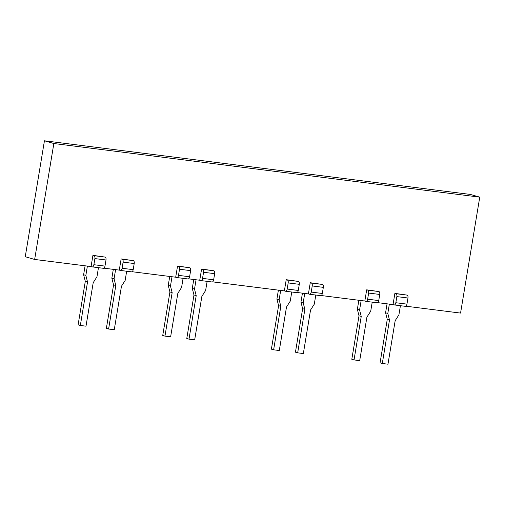 <?xml version="1.0" encoding="UTF-8"?>
<svg xmlns="http://www.w3.org/2000/svg" width="505" height="505" viewBox="0 0 505 505"><rect width="100%" height="100%" fill="white"/><g stroke="black" fill="none" stroke-linecap="round" stroke-linejoin="round"><path stroke-width="0.76" d="M105.993 259.98L94.889 258.585L93.873 264.708A2.575 1.275 -82.8 0 1 92.314 266.905A2.575 1.275 -82.8 0 1 92.219 266.886L91.07 266.552L92.926 255.36L105.179 257.089A2.575 1.275 97.2 0 1 105.993 259.98L104.983 266.103A2.575 1.275 97.2 0 1 103.424 268.3A2.575 1.275 97.2 0 1 103.323 268.281M91.07 266.552L34.656 259.45L53.846 143.521L479.75 197.152L460.56 313.081L405.894 306.194M407.958 298.007L396.854 296.605L395.838 302.729A2.575 1.275 -82.8 0 1 394.279 304.932A2.575 1.275 -82.8 0 1 394.184 304.906L393.035 304.578L394.891 293.38L407.137 295.109A2.575 1.275 97.2 0 1 407.958 298.007L406.942 304.13A2.575 1.275 97.2 0 1 405.382 306.327A2.575 1.275 97.2 0 1 405.288 306.308M393.035 304.578L377.683 302.64M379.747 294.453L368.644 293.058L367.627 299.181A2.575 1.275 -82.8 0 1 366.068 301.378A2.575 1.275 -82.8 0 1 365.974 301.359L364.831 301.024L366.68 289.832L378.933 291.562A2.575 1.275 97.2 0 1 379.747 294.453L378.737 300.576A2.575 1.275 97.2 0 1 377.178 302.773A2.575 1.275 97.2 0 1 377.077 302.754M364.831 301.024L321.268 295.539M323.333 287.351L312.229 285.95L311.213 292.073A2.575 1.275 -82.8 0 1 309.653 294.27A2.575 1.275 -82.8 0 1 309.559 294.251L308.41 293.923L310.266 282.724L322.512 284.454A2.575 1.275 97.2 0 1 323.333 287.351L322.316 293.474A2.575 1.275 97.2 0 1 320.757 295.671A2.575 1.275 97.2 0 1 320.662 295.652M308.41 293.923L297.224 292.509M299.288 284.321L288.185 282.926L287.168 289.049A2.575 1.275 -82.8 0 1 285.609 291.246A2.575 1.275 -82.8 0 1 285.514 291.227L284.365 290.893L286.221 279.694L298.474 281.43A2.575 1.275 97.2 0 1 299.288 284.321L298.278 290.444A2.575 1.275 97.2 0 1 296.713 292.641A2.575 1.275 97.2 0 1 296.618 292.622M284.365 290.893L212.599 281.853M214.663 273.666L203.559 272.271L202.543 278.388A2.575 1.275 -82.8 0 1 200.984 280.591A2.575 1.275 -82.8 0 1 200.889 280.565L199.74 280.237L201.596 269.039L213.849 270.768A2.575 1.275 97.2 0 1 214.663 273.666L213.653 279.789A2.575 1.275 97.2 0 1 212.087 281.986A2.575 1.275 97.2 0 1 211.993 281.967M199.74 280.237L188.554 278.829M190.619 270.636L179.515 269.241L178.499 275.364A2.575 1.275 -82.8 0 1 176.939 277.561A2.575 1.275 -82.8 0 1 176.845 277.542L175.696 277.207L177.552 266.015L189.804 267.745A2.575 1.275 97.2 0 1 190.619 270.636L189.609 276.759A2.575 1.275 97.2 0 1 188.049 278.962A2.575 1.275 97.2 0 1 187.948 278.937M175.696 277.207L132.133 271.722M134.204 263.534L123.1 262.133L122.084 268.256A2.575 1.275 -82.8 0 1 120.525 270.459A2.575 1.275 -82.8 0 1 120.424 270.434L119.281 270.106L121.137 258.907L133.383 260.637A2.575 1.275 97.2 0 1 134.204 263.534L133.187 269.657A2.575 1.275 97.2 0 1 131.628 271.854A2.575 1.275 97.2 0 1 131.534 271.835M119.281 270.106L103.929 268.168M94.889 258.585A2.575 1.275 -82.8 0 0 94.069 255.688L92.926 255.36M34.656 259.45L25.25 256.723L44.44 140.794L470.344 194.431L479.75 197.152M183.088 278.337L181.579 287.459L177.829 293.329L170.627 336.835L164.958 336.122L172.161 292.616L169.932 291.972L168.241 285.413L169.724 276.456M172.016 276.746L170.469 286.064L172.161 292.616M108.6 329.026L106.372 328.376L113.574 284.877L115.803 285.521L108.6 329.026L114.263 329.74L121.465 286.234L125.139 280.483L126.673 271.229M80.333 325.466L78.111 324.822L85.307 281.317L87.535 281.96L80.333 325.466L86.002 326.18L93.204 282.674L96.954 276.803L98.462 267.675M164.958 336.122L162.736 335.478L169.932 291.972M189.003 339.152L186.781 338.502L193.977 295.002L196.205 295.646L189.003 339.152L194.671 339.865L201.874 296.359L205.623 290.489L207.132 281.361M372.217 302.148L370.727 311.149L366.901 317.14L359.699 360.646L354.037 359.932L351.808 359.282L359.011 315.783L357.351 309.357L358.859 300.273M400.427 305.702L398.912 314.83L395.162 320.7L387.966 364.206L382.298 363.493L380.069 362.842L387.272 319.343L389.5 319.987L387.808 313.428L385.58 312.784L387.064 303.827M315.802 295.046L314.287 304.174L310.537 310.045L303.341 353.544L297.672 352.831L295.444 352.187L302.647 308.681L300.955 302.129L302.438 293.171M291.757 292.016L290.249 301.144L286.499 307.015L279.297 350.52L273.628 349.807L271.4 349.157L278.602 305.658L280.83 306.301L279.139 299.743L276.91 299.099L278.394 290.141M113.309 269.354L111.845 278.186L113.574 284.877M115.594 269.638L114.073 278.829L115.803 285.521M114.073 278.829L111.845 278.186M87.39 266.091L85.844 275.402L87.535 281.96M85.099 265.8L83.615 274.758L85.307 281.317M85.844 275.402L83.615 274.758M170.469 286.064L168.241 285.413M196.06 279.77L194.513 289.087L196.205 295.646M193.768 279.486L192.285 288.443L193.977 295.002M194.513 289.087L192.285 288.443M354.037 359.932L361.239 316.427L359.579 310.007L357.351 309.357M361.144 300.563L359.579 310.007M359.011 315.783L361.239 316.427M382.298 363.493L389.5 319.987M387.272 319.343L385.58 312.784M389.349 304.111L387.808 313.428M297.672 352.831L304.875 309.331L303.183 302.773L300.955 302.129M304.73 293.455L303.183 302.773M302.647 308.681L304.875 309.331M273.628 349.807L280.83 306.301M278.602 305.658L276.91 299.099M280.685 290.425L279.139 299.743M396.854 296.605A2.575 1.275 -82.8 0 0 396.034 293.714L394.891 293.38M368.644 293.058A2.575 1.275 -82.8 0 0 367.823 290.16L366.68 289.832M312.229 285.95A2.575 1.275 -82.8 0 0 311.408 283.059L310.266 282.724M179.515 269.241A2.575 1.275 -82.8 0 0 178.694 266.343L177.552 266.015M123.1 262.133A2.575 1.275 -82.8 0 0 122.279 259.242L121.137 258.907M203.559 272.271A2.575 1.275 -82.8 0 0 202.739 269.373L201.596 269.039M288.185 282.926A2.575 1.275 -82.8 0 0 287.364 280.029L286.221 279.694M53.846 143.521L44.44 140.794M105.179 257.089L94.069 255.688M93.873 264.708L104.983 266.103M367.627 299.181L378.737 300.576M311.213 292.073L322.316 293.474M178.499 275.364L189.609 276.759M122.084 268.256L133.187 269.657M395.838 302.729L406.942 304.13M202.543 278.388L213.653 279.789M287.168 289.049L298.278 290.444M378.933 291.562L367.823 290.16M322.512 284.454L311.408 283.059M189.804 267.745L178.694 266.343M133.383 260.637L122.279 259.242M407.137 295.109L396.034 293.714M213.849 270.768L202.739 269.373M298.474 281.43L287.364 280.029M92.314 266.905L103.424 268.3M366.068 301.378L377.178 302.773M309.653 294.27L320.757 295.671M176.939 277.561L188.049 278.962M120.525 270.459L131.628 271.854M394.279 304.932L405.382 306.327M200.984 280.591L212.087 281.986M285.609 291.246L296.713 292.641"/></g></svg>
